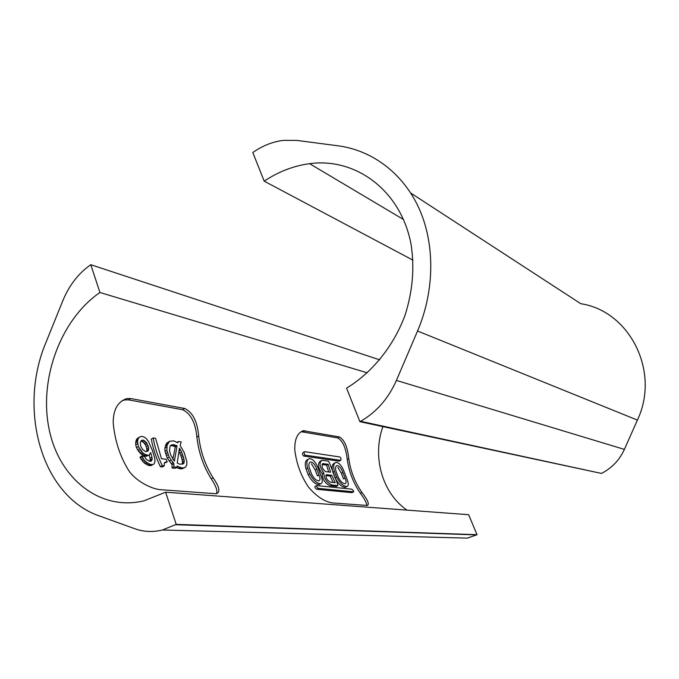 <?xml version="1.0" encoding="UTF-8"?>
<svg xmlns="http://www.w3.org/2000/svg" width="679" height="679" viewBox="0 0 679 679"><rect width="100%" height="100%" fill="white"/><g stroke="black" fill="none" stroke-linecap="round" stroke-linejoin="round"><path stroke-width="1.02" d="M316.473 485.672L314.988 486.478C314.657 487.463 315.328 488.405 316.983 489.304L351.96 492.665L353.657 491.817L318.638 488.405C316.974 487.505 316.304 486.571 316.618 485.587L351.722 489.152L353.411 490.577L353.657 491.817M304.404 451.79L303.004 452.579C302.18 453.767 302.41 454.93 303.691 456.059L339.016 461.177L340.705 460.328L305.295 455.159C304.022 454.03 303.793 452.868 304.625 451.671L340.06 457.018L341.104 458.8L340.705 460.328M348.785 458.664C347.529 446.994 344.406 439.754 339.398 436.936L303.131 430.715C297.122 433.202 294.363 439.797 294.847 450.508C296.613 464.105 301.179 476.319 308.555 487.157C316.592 496.544 324.621 501.798 332.625 502.927L367.271 505.473C369.614 504.421 367.84 500.067 361.941 492.402C354.93 482.429 350.542 471.184 348.785 458.664L347.249 459.505C345.908 447.877 342.708 440.679 337.658 437.904L301.323 431.742L303.131 430.715M198.684 435.96C197.368 421.481 192.7 412.314 184.696 408.478L130.614 398.531L126.778 398.59C117.628 401.713 113.113 409.861 113.215 423.025C114.827 440.238 119.776 455.702 128.034 469.41C134.484 480.384 151.179 489.016 160.473 489.678L216.185 493.76C220.582 492.428 219.563 487.106 213.121 477.778C205.219 465.412 200.407 451.476 198.684 435.96L196.876 437.021C195.459 422.601 190.714 413.494 182.651 409.717L128.484 399.863L124.647 399.923L121.719 400.966M99.932 292.496L90.791 264.708L90.256 265.082C78.255 273.612 69.105 285.503 62.816 300.746L46.121 342.055C17.535 408.953 41.283 496.103 99.355 515.947L134.815 528.737C143.71 531.912 152.919 532.328 162.442 529.993L467.407 538.133L477.04 534.696L468.646 514.707L165.617 492.19L143.88 500.864C98.973 511.601 57.893 477.15 48.735 427.261C39.229 377.422 61.186 319.138 99.932 292.496L367.314 372.839M382.905 426.65C372.05 456.585 382.082 492.929 406.959 510.124M90.791 264.708L379.748 359.853M162.442 529.993L176.201 524.375L165.617 492.19M216.448 493.718C217.764 491.027 216.041 486.071 211.279 478.822C203.471 466.422 198.667 452.486 196.876 437.021M366.685 505.524C366.906 503.385 364.801 499.286 360.379 493.234C353.445 483.227 349.065 471.99 347.249 459.505M176.201 524.375L477.04 534.696M160.431 466.753L162.391 466.957L164.259 465.87L162.298 465.658L160.431 466.753C156.17 458.155 153.131 448.929 151.298 439.075L153.14 437.963L155.593 438.311L161.483 458.715L166.092 459.242L167.212 461.89L164.343 463.01M173.909 466.897L173.875 463.562L169.139 457.052L166.856 450.228L167.119 445.169L169.512 441.316L166.89 442.997L165.846 444.592L164.887 448.25L165.039 451.297L167.314 458.13L172.042 464.631L172.059 467.984L175.148 468.306L176.99 467.228L173.909 466.897L172.059 467.984M176.345 467.61L181.021 468.926L185.401 467.245L182.261 468.765M142.276 461.041L144.152 459.929L141.826 456.11L139.959 457.222L143.642 462.467L148.709 465.514L151.324 465.48L154.133 463.859L151.324 465.48M148.03 455.202L145.374 454.557L142.836 452.927L138.355 446.595L137.548 441.571L138.168 438.787L139.331 437.123L136.844 438.897L135.859 441.291L135.715 444.821L136.504 447.716L138.618 451.399L141.996 454.82L146.18 456.305L149.159 455.006L146.18 456.305M149.176 454.989L150.101 458.384L150.042 461.219M308.207 459.301L307.876 459.488C305.253 460.515 304.625 463.63 306 468.849L308.232 474.816C311.737 481.275 315.379 484.534 319.164 484.602L320.098 484.102M320.997 460.795L320.276 461.185C317.348 463.723 318.001 467.89 322.236 473.704C322.398 479.501 325.114 483.558 330.367 485.884L336.368 486.402M334.934 462.959L334.458 463.214C332.039 464.198 331.522 467.203 332.88 472.236L335.078 477.957C338.456 484.135 341.893 487.259 345.373 487.335L346.163 486.911M143.057 458.52L141.181 459.641M142.098 456.797L140.23 457.909M141.826 456.11L144.381 456.407L146.265 459.208L149.032 461.109L150.797 461.304L151.502 460.752L150.602 461.279M151.502 460.752L152.071 459.861L150.203 460.965M152.071 459.861L152.138 458.911L150.28 460.014M152.138 458.911L151.952 457.29L150.101 458.384M151.952 457.29L150.687 452.545L149.159 455.006M146.766 455.049L144.916 456.152M145.374 454.557L143.515 455.66M143.855 453.716L141.996 454.82M142.836 452.927L140.977 454.039M141.707 451.79L139.849 452.901M140.477 450.287L138.618 451.399M169.512 441.316L173.765 440.858L177.762 442.81L178.407 441.511L181.174 441.893L180.147 445.551L184.17 452.426L186.92 461.966L186.64 465.285L185.401 467.245M184.094 467.695L181.021 468.926M182.863 467.856L181.463 467.712L179.621 468.782M181.463 467.712L179.893 467.245L178.059 468.315M179.893 467.245L177.932 466.431L177.007 466.974M177.932 466.431L177.066 466.04L176.99 467.228M173.875 463.562L172.042 464.631M172.958 462.535L171.133 463.604M171.032 460.133L169.198 461.202M169.139 457.052L167.314 458.13M168.044 454.658L166.228 455.736M167.365 452.613L165.549 453.682M167.212 461.89L164.887 462.917M166.728 461.83L164.649 462.62M165.668 462.026L164.403 462.815L164.259 465.87M162.298 465.658C158.003 457.069 154.948 447.843 153.14 437.963M139.331 437.123L141.665 436.351L144.254 437.081L146.545 438.855L148.591 441.63L152.376 450.415L154.719 458.249L155.007 461.143L154.133 463.859M153.208 464.377L150.475 465.701M152.359 464.589L150.594 464.402L148.709 465.514M150.594 464.402L149.422 463.969L147.538 465.081M149.422 463.969L147.835 463.171L145.943 464.292M147.835 463.171L146.757 462.433L144.865 463.545M146.757 462.433L145.527 461.347L143.642 462.467M145.527 461.347L144.152 459.929M139.509 448.811L137.65 449.922M138.355 446.595L136.504 447.716M137.574 443.701L135.715 444.821M137.548 441.571L135.681 442.7M137.718 440.162L135.859 441.291M138.168 438.787L136.309 439.907M138.711 437.768L136.844 438.897M166.856 450.228L165.039 451.297M166.703 447.172L164.887 448.25M167.119 445.169L165.303 446.247M167.662 443.514L165.846 444.592M168.706 441.91L166.89 442.997M178.407 441.511L176.99 442.352M344.499 472.686L346.68 478.322C348.692 483.024 348.777 485.757 346.927 486.504C343.447 486.419 340.009 483.295 336.614 477.125L334.416 471.396C333.058 466.354 333.584 463.35 336.003 462.374C339.288 462.62 342.123 466.057 344.499 472.686M323.79 472.856C319.563 467.042 318.909 462.866 321.846 460.32L328.288 461.117L329.485 462.883L337.701 484.305L337.803 485.629L331.946 485.027C326.701 482.718 323.976 478.653 323.79 472.856L322.236 473.704M318.536 469.376L320.76 475.241C322.805 480.121 322.805 482.956 320.768 483.737C316.991 483.66 313.342 480.392 309.819 473.942L307.579 467.975C306.212 462.747 306.84 459.624 309.463 458.605C313.053 458.86 316.075 462.45 318.536 469.376M145.544 451.586L147.827 451.196L148.497 450.27L148.65 447.563L146.333 442.394L143.659 440.255L142.395 440.077L141.291 440.646L140.273 442.649L140.816 446.57L142.683 449.549L145.544 451.586M170.667 454.981L174.393 461.143L177.075 445.814L173.17 444.609L170.056 445.908L169.478 450.559L170.667 454.981M183.517 463.723L184.204 462.272L183.916 458.809L181.649 452.104L179.443 448.165L177.219 463.01L179.765 464.215L183.517 463.723M338.278 477.32C340.502 481.504 342.785 483.635 345.102 483.703C346.4 483.176 346.392 481.318 345.059 478.126L342.878 472.482C341.214 468.035 339.262 465.735 337.022 465.582C335.451 466.227 335.129 468.23 336.08 471.608L338.278 477.32M331.742 475.275L326.489 474.697C325.3 477.32 326.582 479.815 330.334 482.158L335.231 482.701L331.742 475.275L330.198 476.115L333.109 482.463M330.58 472.219L328.178 464.266L322.89 463.604C321.294 466.405 322.211 469.07 325.657 471.608L330.58 472.219M311.627 474.154C313.936 478.534 316.355 480.749 318.875 480.825C320.31 480.274 320.352 478.339 319.003 475.028L316.779 469.147C315.056 464.504 312.968 462.11 310.532 461.949C308.818 462.62 308.436 464.708 309.386 468.204L311.627 474.154M183.933 463.154L182.091 464.249M177.075 445.814L175.267 446.884L172.907 459.259M182.617 454.506L180.826 455.558L181.505 457.57L183.296 456.517M181.505 457.57L182.116 459.861L183.916 458.809M182.116 459.861L182.422 461.779L184.221 460.727M182.422 461.779L182.396 463.324L184.204 462.272M182.396 463.324L182.116 464.215M170.191 445.755L171.846 444.77M170.115 445.831L173.17 444.609M171.363 445.679L172.772 445.865L174.579 444.796M172.772 445.865L174.257 446.409L176.056 445.339M174.257 446.409L175.267 446.884M178.84 451.026L180.597 449.99M178.823 451.102L179.859 453.165L181.649 452.104M179.859 453.165L180.826 455.558M141.139 440.841L142.395 440.077M140.825 441.24L141.809 441.367L143.659 440.255M141.809 441.367L143.235 442.275L145.085 441.163M143.235 442.275L144.491 443.506L146.333 442.394M144.491 443.506L145.255 444.66L147.097 443.548M145.255 444.66L146.214 446.527L148.056 445.424M146.214 446.527L146.808 448.666L148.65 447.563M146.808 448.666L146.825 450.372L148.667 449.277M146.825 450.372L146.656 451.365L148.497 450.27M342.878 472.482L341.359 473.305L343.54 478.95L345.059 478.126M325.776 475.589L330.198 476.115M316.779 469.147L315.209 470.012L317.433 475.894L319.003 475.028M341.359 473.305L337.853 467.398M315.209 470.012L311.449 463.791M328.178 464.266L326.633 465.123L328.653 471.981M322.05 464.504L326.633 465.123M412.976 260.176L264.199 181.166C278.449 171.66 293.591 165.829 309.607 163.681C355.983 157.333 401.221 190.791 411.109 244.635C414.691 268.061 412.628 291.698 404.922 315.565C393.413 346.392 372.177 372.567 346.562 388.15L359.912 421.693L360.608 421.303C376.438 412.221 388.371 398.598 396.417 380.418L417.543 331.012C434.67 290.807 435.069 244.355 419.223 208.809C403.207 173.332 372.313 150.339 338.184 145.824L296.825 140.417L283.381 140.358C272.873 141.665 262.892 145.578 253.411 152.104L252.8 152.529L264.199 181.166M410.736 193.04L580.825 303.734C629.34 310.889 660.591 371.354 637.403 420.097L624.383 449.396C619.426 460.175 611.771 468.187 601.424 473.424L359.912 421.693M353.538 491.825L351.96 492.665M340.561 460.337L339.016 461.177M130.614 398.531L128.484 399.863M184.696 408.478L182.651 409.717M213.121 477.778L211.279 478.822M305.194 430.647L303.386 431.674M339.398 436.936L337.658 437.904M361.941 492.402L360.379 493.234M476.624 534.899L175.598 524.714M318.638 488.405L316.983 489.304M336.614 477.125L335.078 477.957M334.416 471.396L332.88 472.236M337.684 485.629L336.105 486.478M331.946 485.027L330.367 485.884M309.819 473.942L308.232 474.816M307.579 467.975L306 468.849M305.295 455.159L303.691 456.059M326.837 474.68L325.895 475.198M323.255 463.596L322.194 464.181M360.608 421.303L601.424 473.424M624.383 449.396L396.417 380.418M637.403 420.097L417.543 331.012M124.647 399.923L126.778 398.59M345.373 487.335L346.927 486.504M336.232 486.478L337.803 485.629M319.164 484.611L320.768 483.737M336.326 465.964L337.022 465.582M309.709 462.407L310.532 461.949M322.44 463.85L322.881 463.604M403.572 219.572L309.607 163.681"/></g></svg>
